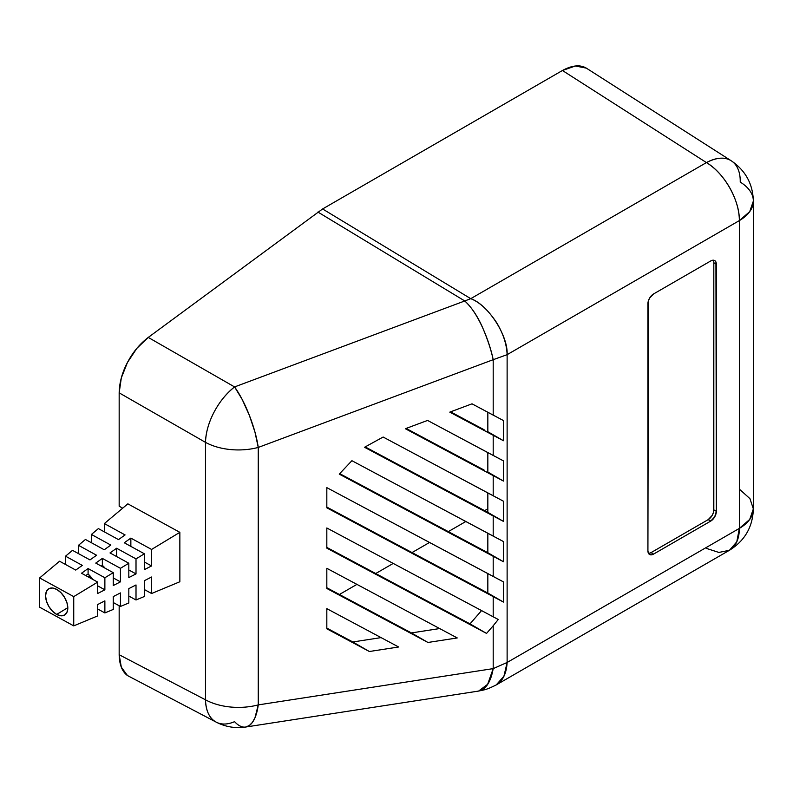 <?xml version="1.0" encoding="UTF-8"?>
<svg xmlns="http://www.w3.org/2000/svg" width="793" height="793" viewBox="0 0 793 793"><rect width="100%" height="100%" fill="white"/><g stroke="black" fill="none" stroke-linecap="round" stroke-linejoin="round"><path stroke-width="1.19" d="M493.196 625.756L493.196 668.618L258.25 704.898L258.25 447.44L493.196 359.695L493.196 415.135L472.023 403.825L449.8 412.132L493.196 435.298L493.196 455.469L427.576 420.429L405.352 428.726L493.196 475.631L493.196 495.803L383.128 437.032L364.542 447.272L493.196 515.965L493.196 536.137L351.904 460.693L339.265 474.115L493.196 556.299L493.196 576.471L326.825 487.636L326.825 507.807L493.196 596.633L493.196 616.805L326.825 527.979L326.825 548.141L486.545 633.419L493.196 625.756L493.196 668.618L507.123 662.472L507.123 354.669L493.196 359.695L493.196 415.135L503.476 420.568L503.476 440.739L493.196 435.298L493.196 455.469L503.476 460.902L503.476 481.073L493.196 475.631L493.196 495.803L503.476 501.235L503.476 521.407L493.196 515.965L493.196 536.137L503.476 541.569L503.476 561.741L493.196 556.299L493.196 576.471L503.476 581.903L503.476 602.075L493.196 596.633L493.196 616.805L498.252 619.492L493.196 625.756L498.252 619.492L326.825 527.979L326.825 548.141L486.545 633.419L493.196 625.756M427.942 642.469L457.244 637.939L326.825 568.313L326.825 588.475L427.942 642.469L411.418 632.923L439.669 628.562L411.418 632.923L326.825 587.762L411.418 632.923L427.942 642.469L326.825 588.475L326.825 568.313L457.244 637.939L427.942 642.469M398.641 646.989L326.825 608.647L326.825 628.809L369.35 651.509L398.641 646.989L369.35 651.509L326.825 628.809L326.825 608.647L398.641 646.989M450.593 411.835L484.087 429.717L450.593 411.835M406.135 428.438L484.087 470.051L406.135 428.438M365.206 446.915L487.834 512.377L365.206 446.915M339.711 473.639L487.834 552.711L339.711 473.639M326.825 507.094L487.834 593.045L326.825 507.094M326.825 547.428L470.011 623.873L481.559 610.59L470.011 623.873L486.545 633.419L470.011 623.873L326.825 547.428M326.825 628.096L352.816 641.973L381.076 637.612L352.816 641.973L369.35 651.509L326.825 628.096M487.834 573.607L487.834 593.045L503.476 602.075L326.825 507.807L326.825 487.636L503.476 581.903L503.476 602.075L487.834 593.045L487.834 573.607M487.834 533.273L487.834 552.711L503.476 561.741L503.476 541.569L351.904 460.693L339.265 474.115L503.476 561.741L487.834 552.711L487.834 533.273M487.834 492.939L487.834 512.377L503.476 521.407L503.476 501.235L383.128 437.032L364.542 447.272L503.476 521.407L487.834 512.377L487.834 492.939M487.834 472.043L503.476 481.073L487.834 472.043L487.834 452.605L487.834 472.043M487.834 431.709L503.476 440.739L503.476 420.568L472.023 403.825L449.8 412.132L503.476 440.739L487.834 431.709L487.834 412.271L487.834 431.709M119.168 506.231L119.168 392.852L121.309 377.954L127.455 362.47L136.832 348.365L148.261 337.421L322.592 208.965L562.435 70.498L575.361 65.997L586.324 68.129C580.109 64.471 572.149 65.254 562.435 70.498L322.592 208.965L470.745 298.664L706.444 162.585L562.435 70.498L706.444 162.585L470.745 298.664L322.592 208.965L148.261 337.421L234.579 386.925L464.767 300.963L317.904 212.048L464.767 300.963L234.579 386.925L148.261 337.421C139.647 344.053 132.718 352.399 127.455 362.47C122.152 372.522 119.386 382.652 119.168 392.852L119.168 506.231L122.697 508.174L119.168 506.231M127.455 675.547L121.309 667.161L119.168 654.731L119.168 605.753L119.168 654.731L205.486 699.813L205.486 442.355L119.168 392.852L205.486 442.355L205.486 699.813L119.168 654.731C119.386 664.683 122.152 671.621 127.455 675.547L216.251 722.165A47.788 27.477 -62.4 0 1 205.486 699.813A47.788 27.596 0 0 0 258.25 704.898L258.25 447.44A47.788 27.596 180 0 1 205.486 442.355A47.788 26.228 -60.2 0 1 234.579 386.925C226.164 393.665 219.324 402.071 214.07 412.142C208.757 422.193 205.902 432.264 205.486 442.355A47.788 27.596 0 0 0 258.25 447.44L254.949 432.036L249.349 415.294L242.232 399.533L234.579 386.925A47.788 12.757 69.5 0 1 258.25 447.44L493.196 359.695C491.135 350.06 487.655 339.483 482.759 327.965C477.773 316.496 471.776 307.496 464.767 300.963L470.745 298.664L464.767 300.963C478.447 312.987 489.509 341.406 493.196 359.695L507.123 354.669L739.354 220.593L739.354 528.396L507.123 662.472L507.123 354.669C508.244 335.945 488.24 304.641 470.745 298.664C479.487 302.064 488.062 309.954 496.448 322.354C503.149 333.417 506.707 344.192 507.123 354.669L739.354 220.593A47.788 27.596 -120 0 0 706.444 162.585A47.788 27.577 -57.4 0 1 731.305 160.82A47.788 27.577 -57.4 0 1 740.226 182.083A47.788 27.596 180 0 1 753.35 201.085A47.788 27.596 180 0 1 739.354 220.593L749.712 211.642L753.35 201.085C752.874 183.966 745.529 170.545 731.305 160.82L730.69 160.444C724.475 156.786 716.396 157.5 706.444 162.585C724.187 172.854 739.79 200.371 739.354 220.593L739.354 528.396L507.123 662.472L493.196 668.618L258.25 704.898A47.788 27.596 180 0 1 205.486 699.813C205.902 709.864 208.757 716.852 214.07 720.778L216.251 722.165A47.788 27.477 -62.4 0 0 234.579 721.65A47.788 19.448 81.2 0 0 245.671 727.032L249.349 725.496L252.392 722.403L254.949 717.834L258.25 704.898A47.788 19.448 81.2 0 1 245.671 727.032C235.352 728.539 225.549 726.923 216.251 722.165M648.862 553.385L651.023 552.632L653.561 554.099L651.023 552.632L708.189 519.633L710.726 521.09L653.561 554.099A7.97 4.599 -60 0 1 649.576 554.495A7.97 4.599 -60 0 1 647.921 550.848L648.357 553.088L649.576 554.495L651.4 554.852L653.561 554.099L710.726 521.09L714.701 516.887L716.357 511.336L715.93 261.968L714.701 260.56L712.877 260.203L710.726 260.956L653.561 293.955L649.576 298.158L648.357 300.973L647.921 550.848L647.921 303.709A7.97 4.599 -60 0 1 653.561 293.955L710.726 260.956A7.97 4.599 -60 0 1 714.701 260.56A7.97 4.599 -60 0 1 716.357 264.208L716.357 511.336L713.819 509.879L713.819 262.741L716.357 264.208L713.819 262.741A7.97 4.599 120 0 0 713.234 260.183M245.671 727.032L478.595 691.07L482.759 689.494C487.864 686.064 491.343 679.105 493.196 668.618L487.655 684.29L478.605 691.07C484.642 689.662 485.564 690.207 496.2 684.944L503.912 676.241L507.123 662.472C506.519 673.237 502.97 680.672 496.448 684.795L496.17 684.964M740.226 489.896L749.95 498.658L753.35 508.888C752.765 526.948 744.805 540.737 729.451 550.273A47.788 27.596 -120 0 0 739.354 528.396L736.776 541.847L729.451 550.273L718.894 552.443L706.444 548.409M731.305 160.82L586.324 68.129M753.35 508.888L749.712 519.445L739.354 528.396A47.788 27.596 -0 0 0 753.35 508.888L753.35 201.085M487.834 508.809L484.612 510.662L487.834 508.809M465.818 521.516L448.313 531.617L465.818 521.516M429.519 542.471L412.023 552.572L429.519 542.471M393.229 563.426L375.723 573.527L393.229 563.426M356.929 584.382L339.424 594.482L356.929 584.382M648.515 553.405A7.97 4.599 120 0 0 651.023 552.632L708.189 519.633L712.173 515.43L713.393 512.615L713.819 262.741M708.189 519.633A7.97 4.599 120 0 0 713.819 509.879L716.357 511.336A7.97 4.599 -60 0 1 710.726 521.09L708.189 519.633M427.576 420.429L405.352 428.726L503.476 481.073L503.476 460.902L427.576 420.429M56.69 614.426A15.335 9.08 58.7 0 1 46.45 601.163A15.335 9.08 58.7 0 1 48.72 588.803A15.335 9.08 58.7 0 1 56.69 589.387L60.952 592.668L64.56 597.367L66.969 602.749L67.811 608.003L66.969 612.325L64.56 615.071L60.952 615.804L56.69 614.426L52.437 611.145L48.829 606.447L46.42 601.064L45.568 595.811L46.42 591.489L48.829 588.743L52.437 588.01L56.69 589.387A15.335 9.08 58.7 0 1 66.939 602.65A15.335 9.08 58.7 0 1 64.659 615.001A15.335 9.08 58.7 0 1 56.69 614.426L67.811 607.666L56.69 614.426M90.352 578.077A15.335 9.08 58.7 0 1 89.48 575.946L88.043 576.818L89.48 575.946L90.343 578.077M179.852 581.755L151.582 593.511L144.395 589.566L151.582 593.511L179.852 581.755L179.852 532.331L151.582 549.45L151.582 565.954L144.395 569.622L144.395 553.801L136.009 558.887L136.009 573.904L128.823 577.572L128.823 563.238L120.447 568.313L120.447 581.854L113.26 585.531L113.26 572.665L104.874 577.75L104.874 589.814L97.688 593.481L97.688 582.102L73.739 596.614L73.739 625.875L39.65 607.2L39.65 577.938L59.564 561.216L39.65 577.938L73.739 596.614L97.688 582.102L81.51 573.24L88.092 568.551L104.874 577.75L113.26 572.665L95.765 563.089L102.347 558.401L120.447 568.313L128.823 563.238L110.019 552.939L116.601 548.25L136.009 558.887L144.395 553.801L124.283 542.779L130.855 538.1L151.582 549.45L179.852 532.331L127.851 503.842L104.359 523.578L127.851 503.842L179.852 532.331L179.852 581.755M144.395 596.495L136.009 599.984L128.823 596.049L136.009 599.984L144.395 596.495L144.395 580.674L151.582 577.007L151.582 593.511L151.582 577.007L144.395 580.674L144.395 596.495M128.823 602.967L120.447 606.457L113.26 602.521L120.447 606.457L128.823 602.967L128.823 588.634L136.009 584.956L136.009 599.984L136.009 584.956L128.823 588.634L128.823 602.967M113.26 609.44L104.874 612.93L97.688 608.994L104.874 612.93L113.26 609.44L113.26 596.584L120.447 592.916L120.447 606.457L120.447 592.916L113.26 596.584L113.26 609.44M97.688 615.913L73.739 625.875L97.688 615.913L97.688 604.534L104.874 600.866L104.874 612.93L104.874 600.866L97.688 604.534L97.688 615.913M65.532 564.487L65.532 556.19L72.5 550.342L65.532 556.19L82.313 565.389L75.731 570.078L59.564 561.216L75.731 570.078L82.313 565.389L65.532 556.19L65.532 564.487M78.477 553.613L78.477 545.316L85.446 539.468L78.477 545.316L96.568 555.239L89.986 559.917L72.5 550.342L89.986 559.917L96.568 555.239L78.477 545.316L78.477 553.613M91.413 542.739L91.413 534.452L98.382 528.594L91.413 534.452L110.822 545.088L104.25 549.767L85.446 539.468L104.25 549.767L110.822 545.088L91.413 534.452L91.413 542.739M104.359 531.865L104.359 523.578L125.076 534.928L118.504 539.617L98.382 528.594L118.504 539.617L125.076 534.928L104.359 523.578L104.359 531.865M39.65 607.2L73.739 625.875L73.739 596.614L39.65 577.938L39.65 607.2M104.874 589.814L97.688 593.481L97.688 582.102L81.51 573.24L88.092 568.551L88.092 574.053L85.684 575.52L88.092 574.053L92.652 579.346A15.335 9.08 58.7 0 0 88.092 574.053L88.092 568.551L104.874 577.75L104.874 589.814L97.688 585.868L104.874 589.814M105.112 568.204A15.335 9.08 58.7 0 0 102.347 565.379L102.347 558.401L120.447 568.313L120.447 581.854L113.26 577.919L120.447 581.854L113.26 585.531L113.26 572.665L95.765 563.089L102.347 558.401L102.347 565.379L101.217 566.073L102.347 565.379L105.122 568.214M136.009 573.904L128.823 577.572L128.823 563.238L110.019 552.939L116.601 548.25L116.601 556.537L116.601 548.25L136.009 558.887L136.009 573.904L128.823 569.969L136.009 573.904M151.582 565.954L144.395 569.622L144.395 553.801L124.283 542.779L130.855 538.1L130.855 546.387L130.855 538.1L151.582 549.45L151.582 565.954L144.395 562.019L151.582 565.954M729.451 550.273L496.2 684.944"/></g></svg>
